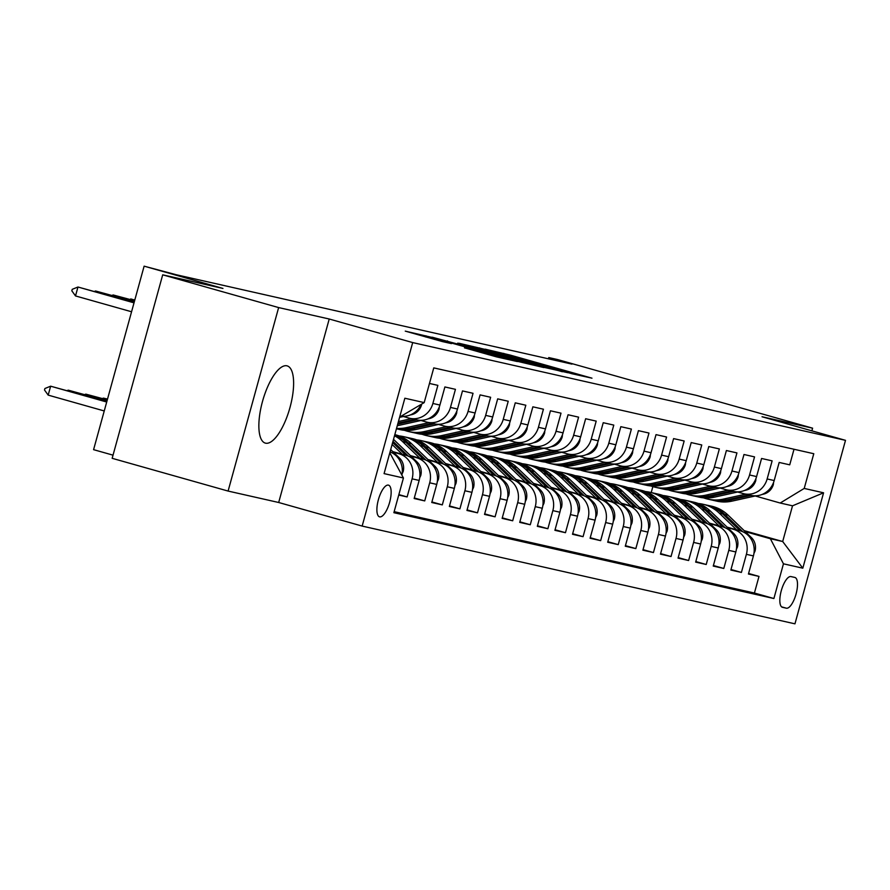 <?xml version="1.0" encoding="UTF-8"?>
<svg xmlns="http://www.w3.org/2000/svg" width="890" height="890" viewBox="0 0 890 890"><rect width="100%" height="100%" fill="white"/><g stroke="black" fill="none" stroke-linecap="round" stroke-linejoin="round"><path stroke-width="1.33" d="M572.048 373.755L591.972 378.172L510.026 355.032L485.184 349.169L572.048 373.755M265.587 443.176A40.128 14.051 105.8 0 0 289.862 407.954A40.128 14.051 105.8 0 0 287.147 365.879A40.128 14.051 105.8 0 0 286.892 365.812A40.128 14.051 105.8 0 0 262.617 401.034A40.128 14.051 105.8 0 0 265.331 443.109A40.128 14.051 105.8 0 0 265.587 443.176M379.641 516.856A16.465 5.763 105.8 0 0 389.609 502.405A16.465 5.763 105.8 0 0 388.496 485.139A16.465 5.763 105.8 0 0 388.385 485.117A16.465 5.763 105.8 0 0 378.428 499.568A16.465 5.763 105.8 0 0 379.541 516.834A16.465 5.763 105.8 0 0 379.641 516.856M464.524 347.834L496.62 356.901L517.312 361.551L432.228 337.455L405.262 331.125L442.452 341.593L451.486 343.618L426.165 336.231L443.81 340.87L497.755 356.1L464.513 347.89M811.869 430.838L812.603 428.179L696.67 395.438L636.406 381.821L557.574 359.549L548.774 357.569L571.959 364.121L176.109 274.71L144.124 266.166L93.584 449.661L113.03 455.157M278.637 307.584L228.096 491.069L278.681 502.494L329.222 319.009L278.637 307.584L162.703 274.832L222.956 288.438L144.124 266.166M329.222 319.009L412.693 342.583L845.5 440.339L794.959 623.834L362.152 526.079L412.693 342.583M812.603 428.179L762.029 416.754L845.5 440.339M544.046 367.348L567.876 372.732L485.94 349.592L458.962 343.251L544.046 367.348M543.846 367.559L517.19 361.284L432.117 337.188L486.941 351.951L457.716 343.139L543.846 367.559M228.096 491.069L112.162 458.317L162.703 274.832M398.731 495.04L407.119 496.943L398.853 494.606M393.358 452.165L399.02 453.755A20.581 19.268 102.7 0 1 412.103 478.842L419.146 480.422L414.161 498.522L424.719 500.914L414.306 497.977M410.946 456.136L416.609 457.738A20.581 19.268 102.7 0 1 429.703 482.814L436.734 484.405L431.75 502.505L442.308 504.886L431.906 501.949M428.546 460.108L434.209 461.71A20.581 19.268 102.7 0 1 447.292 486.786L454.334 488.376L449.35 506.477L459.896 508.858L449.495 505.921M446.135 464.079L451.797 465.681A20.581 19.268 102.7 0 1 464.892 490.757L471.923 492.348L466.939 510.448L477.496 512.829L467.094 509.892M463.734 468.051L469.397 469.653A20.581 19.268 102.7 0 1 482.48 494.729L489.522 496.32L484.527 514.42L495.085 516.812L484.683 513.864M481.323 472.034L486.986 473.625A20.581 19.268 102.7 0 1 500.08 498.7L507.111 500.291L502.127 518.392L512.684 520.784L502.283 517.846M498.912 476.005L504.586 477.607A20.581 19.268 102.7 0 1 517.668 502.683L524.711 504.274L519.716 522.374L530.273 524.755L519.871 521.818M516.511 479.977L522.174 481.579A20.581 19.268 102.7 0 1 535.257 506.655L542.299 508.246L537.315 526.346L547.873 528.727L537.471 525.79M534.1 483.949L539.774 485.551A20.581 19.268 102.7 0 1 552.857 510.626L559.888 512.217L554.904 530.318L565.462 532.698L555.06 529.761M551.7 487.92L557.363 489.522A20.581 19.268 102.7 0 1 570.446 514.598L577.488 516.189L572.504 534.289L583.061 536.681L572.648 533.733M569.288 491.892L574.962 493.494A20.581 19.268 102.7 0 1 588.045 518.57L595.076 520.161L590.092 538.261L600.65 540.653L590.248 537.716M586.888 495.875L592.551 497.477A20.581 19.268 102.7 0 1 605.634 522.552L612.676 524.143L607.692 542.244L618.25 544.624L607.837 541.687M604.477 499.846L610.14 501.448A20.581 19.268 102.7 0 1 623.234 526.524L630.265 528.115L625.281 546.215L635.838 548.596L625.436 545.659M622.077 503.818L627.739 505.42A20.581 19.268 102.7 0 1 640.822 530.496L647.864 532.087L642.88 550.187L653.427 552.568L643.025 549.631M639.665 507.79L645.328 509.392A20.581 19.268 102.7 0 1 658.422 534.467L665.453 536.058L660.469 554.159L671.027 556.539L660.625 553.602M657.265 511.761L662.928 513.363A20.581 19.268 102.7 0 1 676.011 538.439L683.053 540.03L678.058 558.13L688.615 560.522L678.213 557.585M674.854 515.744L680.516 517.335A20.581 19.268 102.7 0 1 693.599 542.422L700.641 544.001L695.657 562.113L706.215 564.494L695.813 561.557M692.442 519.716L698.116 521.317A20.581 19.268 102.7 0 1 711.199 546.393L718.241 547.984L713.246 566.085L723.804 568.465L713.402 565.528M710.042 523.687L715.705 525.289A20.581 19.268 102.7 0 1 728.788 550.365L735.83 551.956L730.846 570.056L741.403 572.437L746.387 554.337A20.581 19.268 -77.3 0 0 733.304 529.261L727.631 527.659M731.002 569.5L741.403 572.437M794.014 449.25L789.73 464.836L779.173 462.444L774.189 480.544A20.581 19.268 -77.3 0 1 751.104 495.385L744.062 493.794A20.581 19.268 -77.3 0 0 767.147 478.954L772.131 460.853L761.573 458.472L756.589 476.573A20.581 19.268 -77.3 0 1 733.505 491.402L711.054 496.409A39.36 36.857 -77.3 0 1 695.791 496.409L699.128 497.154A39.36 36.857 102.7 0 0 714.403 497.165L711.054 496.409M720.043 488.032L725.539 489.578A20.581 19.268 102.7 0 0 726.474 489.823A20.581 19.268 102.7 0 0 749.558 474.982L754.542 456.882L743.984 454.501L739 472.601A20.581 19.268 -77.3 0 1 715.916 487.431L708.874 485.84A20.581 19.268 102.7 0 1 707.951 485.606L702.455 484.06M708.874 485.84A20.581 19.268 102.7 0 0 731.958 471.01L736.942 452.91L726.396 450.529L721.401 468.63A20.581 19.268 -77.3 0 1 698.316 483.459L691.285 481.868A20.581 19.268 102.7 0 1 690.351 481.635L684.855 480.077M691.285 481.868A20.581 19.268 102.7 0 0 714.37 467.039L719.354 448.938L708.796 446.546L703.812 464.658A20.581 19.268 -77.3 0 1 680.728 479.488L658.277 484.494A39.36 36.857 -77.3 0 1 643.003 484.483L646.351 485.239A39.36 36.857 102.7 0 0 661.615 485.25L658.277 484.494M667.266 476.106L672.762 477.663A20.581 19.268 102.7 0 0 673.685 477.897A20.581 19.268 102.7 0 0 696.77 463.067L701.765 444.967L691.207 442.575L686.223 460.675A20.581 19.268 -77.3 0 1 663.139 475.516L640.678 480.522A39.36 36.857 -77.3 0 1 625.414 480.511L628.752 481.268A39.36 36.857 102.7 0 0 644.026 481.268L640.678 480.522M649.678 472.134L655.162 473.691A20.581 19.268 102.7 0 0 656.097 473.925A20.581 19.268 102.7 0 0 679.181 459.084L684.165 440.984L673.608 438.603L668.624 456.704A20.581 19.268 -77.3 0 1 645.539 471.533L638.508 469.953A20.581 19.268 102.7 0 1 637.574 469.709L632.078 468.162M638.508 469.953A20.581 19.268 102.7 0 0 661.582 455.113L666.577 437.012L656.019 434.632L651.035 452.732A20.581 19.268 -77.3 0 1 627.951 467.561L620.909 465.971A20.581 19.268 102.7 0 1 619.974 465.737L614.489 464.191M620.909 465.971A20.581 19.268 102.7 0 0 643.993 451.141L648.977 433.041L638.419 430.66L633.435 448.76A20.581 19.268 -77.3 0 1 610.351 463.59L587.901 468.596A39.36 36.857 -77.3 0 1 572.637 468.585L575.975 469.341A39.36 36.857 102.7 0 0 591.249 469.353L587.901 468.596M596.89 460.208L602.385 461.765A20.581 19.268 102.7 0 0 603.32 461.999A20.581 19.268 102.7 0 0 626.404 447.169L631.388 429.069L620.831 426.677L615.847 444.789A20.581 19.268 -77.3 0 1 592.762 459.618L585.72 458.027A20.581 19.268 102.7 0 1 584.797 457.794L579.301 456.236M585.72 458.027A20.581 19.268 102.7 0 0 608.805 443.198L613.788 425.097L603.231 422.705L598.247 440.806A20.581 19.268 -77.3 0 1 575.163 455.647L568.132 454.056A20.581 19.268 102.7 0 1 567.197 453.822L561.701 452.265M568.132 454.056A20.581 19.268 102.7 0 0 591.216 439.215L596.2 421.115L585.642 418.734L580.658 436.834A20.581 19.268 -77.3 0 1 557.574 451.664L535.124 456.67A39.36 36.857 -77.3 0 1 519.849 456.67L523.198 457.427A39.36 36.857 102.7 0 0 538.461 457.427L535.124 456.67M544.113 448.293L549.608 449.839A20.581 19.268 102.7 0 0 550.532 450.084A20.581 19.268 102.7 0 0 573.616 435.243L578.6 417.143L568.054 414.762L563.058 432.863A20.581 19.268 -77.3 0 1 539.974 447.692L532.943 446.101A20.581 19.268 102.7 0 1 532.009 445.868L526.513 444.321M532.943 446.101A20.581 19.268 102.7 0 0 556.028 431.272L561.011 413.171L550.454 410.791L545.47 428.891A20.581 19.268 -77.3 0 1 522.385 443.721L515.343 442.13A20.581 19.268 102.7 0 1 514.42 441.896L508.924 440.35M515.343 442.13A20.581 19.268 102.7 0 0 538.428 427.3L543.423 409.2L532.865 406.819L527.87 424.919A20.581 19.268 -77.3 0 1 504.797 439.749L497.755 438.158A20.581 19.268 102.7 0 1 496.82 437.925L491.336 436.367M497.755 438.158A20.581 19.268 102.7 0 0 520.839 423.329L525.823 405.228L515.266 402.836L510.282 420.937A20.581 19.268 -77.3 0 1 487.197 435.777L464.747 440.784A39.36 36.857 -77.3 0 1 449.483 440.772L452.821 441.529A39.36 36.857 102.7 0 0 468.084 441.529L464.747 440.784M473.736 432.395L479.232 433.953A20.581 19.268 102.7 0 0 480.155 434.186A20.581 19.268 102.7 0 0 503.239 419.357L508.234 401.245L497.677 398.865L492.693 416.965A20.581 19.268 -77.3 0 1 469.609 431.806L462.566 430.215A20.581 19.268 102.7 0 1 461.632 429.97L456.147 428.424M462.566 430.215A20.581 19.268 102.7 0 0 485.651 415.374L490.635 397.274L480.077 394.893L475.093 412.993A20.581 19.268 -77.3 0 1 452.009 427.823L444.978 426.232A20.581 19.268 102.7 0 1 444.043 425.999L438.548 424.452M444.978 426.232A20.581 19.268 102.7 0 0 468.062 411.403L473.046 393.302L462.489 390.921L457.505 409.022A20.581 19.268 -77.3 0 1 434.42 423.851L411.97 428.858A39.36 36.857 -77.3 0 1 396.695 428.847L400.044 429.603A39.36 36.857 102.7 0 0 415.307 429.614L411.97 428.858M420.959 420.481L426.455 422.027A20.581 19.268 102.7 0 0 427.378 422.261A20.581 19.268 102.7 0 0 450.462 407.431L455.446 389.33L444.889 386.95L439.905 405.05A20.581 19.268 -77.3 0 1 416.82 419.88L409.789 418.289A20.581 19.268 102.7 0 1 408.855 418.055L403.359 416.498M409.789 418.289A20.581 19.268 102.7 0 0 432.874 403.459L437.858 385.359L429.47 383.457M419.146 480.422A20.581 19.268 -77.3 0 0 406.062 455.346L392.768 451.597M436.734 484.405A20.581 19.268 -77.3 0 0 423.651 459.318L410.368 455.569M454.334 488.376A20.581 19.268 -77.3 0 0 441.24 463.301L427.957 459.54M471.923 492.348A20.581 19.268 -77.3 0 0 458.84 467.272L445.545 463.512M489.522 496.32A20.581 19.268 -77.3 0 0 476.428 471.244L463.145 467.495M507.111 500.291A20.581 19.268 -77.3 0 0 494.028 475.216L480.734 471.466M524.711 504.274A20.581 19.268 -77.3 0 0 511.617 479.187L498.333 475.438M542.299 508.246A20.581 19.268 -77.3 0 0 529.216 483.17L515.922 479.41M559.888 512.217A20.581 19.268 -77.3 0 0 546.805 487.142L533.522 483.381M577.488 516.189A20.581 19.268 -77.3 0 0 564.405 491.113L551.11 487.364M595.076 520.161A20.581 19.268 -77.3 0 0 581.993 495.085L568.71 491.336M612.676 524.143A20.581 19.268 -77.3 0 0 599.593 499.056L586.299 495.307M630.265 528.115A20.581 19.268 -77.3 0 0 617.182 503.039L603.898 499.279M647.864 532.087A20.581 19.268 -77.3 0 0 634.77 507.011L621.487 503.251M665.453 536.058A20.581 19.268 -77.3 0 0 652.37 510.982L639.076 507.233M683.053 540.03A20.581 19.268 -77.3 0 0 669.959 514.954L656.675 511.205M700.641 544.001A20.581 19.268 -77.3 0 0 687.558 518.926L674.264 515.177M718.241 547.984A20.581 19.268 -77.3 0 0 705.147 522.908L691.864 519.148M735.83 551.956A20.581 19.268 -77.3 0 0 722.747 526.88L709.452 523.12M794.837 577.443L790.965 576.575A15.953 5.585 105.8 0 0 781.32 590.571A15.953 5.585 105.8 0 0 782.399 607.292A15.953 5.585 105.8 0 0 782.499 607.325L786.371 608.193A15.953 5.585 105.8 0 0 796.016 594.197A15.953 5.585 105.8 0 0 794.937 577.477A15.953 5.585 105.8 0 0 794.837 577.443M389.82 452.788L403.437 477.986L393.87 512.696L773.899 598.525L783.456 563.815L770.373 538.739L745.23 531.63M403.437 477.986L384.08 473.614L404.85 398.231L424.196 402.603L433.764 367.882L813.783 453.722L804.215 488.432L823.573 492.804L802.813 568.187L783.456 563.815M394.159 511.661L754.42 593.029L758.992 576.409L748.434 574.028L753.418 555.927A20.581 19.268 -77.3 0 0 740.335 530.852L727.052 527.103M737.643 492.003L743.139 493.55A20.581 19.268 -77.3 0 0 744.062 493.794M728.788 550.365L723.804 568.465M711.199 546.393L706.215 564.494M693.599 542.422L688.615 560.522M676.011 538.439L671.027 556.539M658.422 534.467L653.427 552.568M640.822 530.496L635.838 548.596M623.234 526.524L618.25 544.624M605.634 522.552L600.65 540.653M588.045 518.57L583.061 536.681M570.446 514.598L565.462 532.698M552.857 510.626L547.873 528.727M535.257 506.655L530.273 524.755M517.668 502.683L512.684 520.784M500.08 498.7L495.085 516.812M482.48 494.729L477.496 512.829M464.892 490.757L459.896 508.858M447.292 486.786L442.308 504.886M429.703 482.814L424.719 500.914M412.103 478.842L407.119 496.943M770.373 538.739L782.688 541.52L792.523 505.809L780.207 503.028L804.215 488.432M744.207 530.651L782.688 541.52L802.813 568.187M755.232 495.975L780.207 503.028M278.681 502.494L362.152 526.079M548.774 357.569L548.429 358.803M651.224 492.559L652.848 486.619M424.196 402.603L399.655 417.076M748.59 573.471L758.992 576.409M754.42 593.029L773.899 598.525M401.69 416.286A20.581 19.268 -77.3 0 0 421.048 404.516M401.891 475.026A20.581 19.268 -77.3 0 0 390.065 451.909M792.523 505.809L823.573 492.804M562.424 371.397L480.622 348.535L562.335 371.742M515.143 360.016L492.993 353.697L515.143 360.016L514.965 360.661M753.975 553.324L755.054 551.032A13.628 12.772 -77.3 0 0 751.449 537.627L728.131 515.177A39.36 36.857 -77.3 0 0 711.533 506.176L708.184 505.431A39.36 36.857 -77.3 0 0 707.127 505.209M736.575 529.784L719.331 513.185A39.36 36.857 -77.3 0 0 702.733 504.196A39.36 36.857 -77.3 0 0 698.272 503.484M742.772 531.731L724.783 514.42A39.36 36.857 -77.3 0 0 708.184 505.431M702.733 504.196L706.07 504.953A39.36 36.857 102.7 0 1 722.669 513.942L740.202 530.807M745.687 494.161L723.192 499.157A39.36 36.857 102.7 0 1 707.928 499.145A39.36 36.857 102.7 0 1 703.601 497.866M773.555 482.48L773.354 484.572A13.628 12.772 102.7 0 1 763.42 494.161L762.051 494.462M756.033 495.797L731.992 501.137A39.36 36.857 102.7 0 1 716.728 501.137L713.38 500.38A39.36 36.857 -77.3 0 0 728.654 500.38L751.138 495.385M749.024 494.907L726.54 499.913A39.36 36.857 102.7 0 1 711.266 499.902L707.928 499.145M712.334 500.124A39.36 36.857 -77.3 0 0 713.38 500.38M736.375 549.341L737.454 547.061A13.628 12.772 -77.3 0 0 733.861 533.655L710.531 511.205A39.36 36.857 -77.3 0 0 693.933 502.205L690.596 501.448A39.36 36.857 -77.3 0 0 689.528 501.226M718.986 525.812L701.732 509.214A39.36 36.857 -77.3 0 0 685.133 500.224A39.36 36.857 -77.3 0 0 680.672 499.513M725.172 527.759L707.194 510.448A39.36 36.857 -77.3 0 0 690.596 501.448M685.133 500.224L688.482 500.97A39.36 36.857 102.7 0 1 705.08 509.97L722.602 526.836M718.786 545.37L719.865 543.078A13.628 12.772 -77.3 0 0 716.261 529.672L692.943 507.222A39.36 36.857 -77.3 0 0 676.344 498.233L672.996 497.477A39.36 36.857 -77.3 0 0 671.939 497.254M701.387 521.84L684.143 505.242A39.36 36.857 -77.3 0 0 667.544 496.242A39.36 36.857 -77.3 0 0 663.083 495.541M707.583 523.787L689.594 506.477A39.36 36.857 -77.3 0 0 672.996 497.477M667.544 496.242L670.882 496.998A39.36 36.857 102.7 0 1 687.492 505.998L705.014 522.864M701.198 541.398L702.266 539.106A13.628 12.772 -77.3 0 0 698.672 525.701L675.343 503.251A39.36 36.857 -77.3 0 0 658.745 494.262L655.407 493.505A39.36 36.857 -77.3 0 0 654.35 493.282M683.798 517.869L666.554 501.27A39.36 36.857 -77.3 0 0 649.956 492.27A39.36 36.857 -77.3 0 0 645.484 491.569M689.984 519.805L672.006 502.494A39.36 36.857 -77.3 0 0 655.407 493.505M649.956 492.27L653.293 493.027A39.36 36.857 102.7 0 1 669.892 502.027L687.414 518.892M683.598 537.427L684.677 535.135A13.628 12.772 -77.3 0 0 681.073 521.729L657.755 499.279A39.36 36.857 -77.3 0 0 641.156 490.29L637.807 489.533A39.36 36.857 -77.3 0 0 636.75 489.311M666.198 513.897L648.955 497.299A39.36 36.857 -77.3 0 0 632.356 488.299A39.36 36.857 -77.3 0 0 627.895 487.598M672.395 515.833L654.406 498.522A39.36 36.857 -77.3 0 0 637.807 489.533M632.356 488.299L635.705 489.055A39.36 36.857 102.7 0 1 652.303 498.044L669.825 514.921M728.087 490.179L705.603 495.185A39.36 36.857 102.7 0 1 690.34 495.174A39.36 36.857 102.7 0 1 686.001 493.894M755.966 478.509L755.766 480.6A13.628 12.772 102.7 0 1 745.831 490.19L744.463 490.49M738.433 491.825L714.403 497.165M731.435 490.935L708.941 495.93A39.36 36.857 102.7 0 1 693.677 495.93L690.34 495.174M694.734 496.153A39.36 36.857 -77.3 0 0 695.791 496.409M710.498 486.207L688.015 491.202A39.36 36.857 102.7 0 1 672.74 491.202A39.36 36.857 102.7 0 1 668.412 489.912M738.366 474.537L738.166 476.628A13.628 12.772 102.7 0 1 728.231 486.207L726.863 486.519M720.844 487.853L696.803 493.194A39.36 36.857 102.7 0 1 681.54 493.182L678.191 492.426A39.36 36.857 -77.3 0 0 693.466 492.437L715.949 487.442M713.847 486.964L691.352 491.959A39.36 36.857 102.7 0 1 676.089 491.959L672.74 491.202M677.145 492.181A39.36 36.857 -77.3 0 0 678.191 492.426M692.91 482.235L670.415 487.231A39.36 36.857 102.7 0 1 655.151 487.231A39.36 36.857 102.7 0 1 650.812 485.94M720.778 470.565L720.577 472.657A13.628 12.772 102.7 0 1 710.643 482.235L709.274 482.536M703.245 483.882L679.215 489.222A39.36 36.857 102.7 0 1 663.94 489.211L660.602 488.454A39.36 36.857 -77.3 0 0 675.866 488.465L698.361 483.47M696.247 482.992L673.763 487.987A39.36 36.857 102.7 0 1 658.489 487.976L655.151 487.231M659.546 488.198A39.36 36.857 -77.3 0 0 660.602 488.454M675.31 478.264L652.826 483.259A39.36 36.857 102.7 0 1 637.552 483.248A39.36 36.857 102.7 0 1 633.224 481.968M703.178 466.582L702.978 468.685A13.628 12.772 102.7 0 1 693.043 478.264L691.686 478.564M685.656 479.91L661.615 485.25M678.658 479.02L656.164 484.015A39.36 36.857 102.7 0 1 640.9 484.004L637.552 483.248M641.957 484.227A39.36 36.857 -77.3 0 0 643.003 484.483M666.009 533.455L667.088 531.163A13.628 12.772 -77.3 0 0 663.484 517.758L640.155 495.307A39.36 36.857 -77.3 0 0 623.556 486.307L620.219 485.562A39.36 36.857 -77.3 0 0 619.162 485.339M648.61 509.926L631.366 493.316A39.36 36.857 -77.3 0 0 614.768 484.327A39.36 36.857 -77.3 0 0 610.295 483.615M654.795 511.861L636.817 494.551A39.36 36.857 -77.3 0 0 620.219 485.562M614.768 484.327L618.105 485.083A39.36 36.857 102.7 0 1 634.703 494.072L652.225 510.938M657.721 474.292L635.226 479.287A39.36 36.857 102.7 0 1 619.963 479.276A39.36 36.857 102.7 0 1 615.624 477.997M685.589 462.611L685.389 464.702A13.628 12.772 102.7 0 1 675.454 474.292L674.086 474.593M668.056 475.928L644.026 481.268M661.059 475.049L638.575 480.044A39.36 36.857 102.7 0 1 623.3 480.033L619.963 479.276M624.357 480.255A39.36 36.857 -77.3 0 0 625.414 480.511M648.41 529.472L649.489 527.192A13.628 12.772 -77.3 0 0 645.884 513.786L622.566 491.336A39.36 36.857 -77.3 0 0 605.968 482.336L602.619 481.579A39.36 36.857 -77.3 0 0 601.562 481.357M631.021 505.943L613.766 489.344A39.36 36.857 -77.3 0 0 597.168 480.355A39.36 36.857 -77.3 0 0 592.707 479.643M637.207 507.89L619.218 490.579A39.36 36.857 -77.3 0 0 602.619 481.579M597.168 480.355L600.516 481.112A39.36 36.857 102.7 0 1 617.115 490.101L634.637 506.966M640.121 470.309L617.638 475.316A39.36 36.857 102.7 0 1 602.363 475.305A39.36 36.857 102.7 0 1 598.035 474.025M667.99 458.639L667.789 460.731A13.628 12.772 102.7 0 1 657.866 470.32L656.497 470.621M650.468 471.956L626.427 477.296A39.36 36.857 102.7 0 1 611.163 477.296L607.826 476.539A39.36 36.857 -77.3 0 0 623.089 476.539L645.573 471.544M643.47 471.066L620.975 476.061A39.36 36.857 102.7 0 1 605.712 476.061L602.363 475.305M606.769 476.284A39.36 36.857 -77.3 0 0 607.826 476.539M630.821 525.5L631.9 523.209A13.628 12.772 -77.3 0 0 628.296 509.803L604.977 487.364A39.36 36.857 -77.3 0 0 588.368 478.364L585.03 477.607A39.36 36.857 -77.3 0 0 583.973 477.385M613.421 501.971L596.178 485.373A39.36 36.857 -77.3 0 0 579.579 476.373A39.36 36.857 -77.3 0 0 575.107 475.672M619.618 503.918L601.629 486.608A39.36 36.857 -77.3 0 0 585.03 477.607M579.579 476.373L582.917 477.129A39.36 36.857 102.7 0 1 599.515 486.129L617.048 502.995M622.533 466.338L600.038 471.333A39.36 36.857 102.7 0 1 584.774 471.333A39.36 36.857 102.7 0 1 580.436 470.053M650.401 454.668L650.201 456.759A13.628 12.772 102.7 0 1 640.266 466.338L638.898 466.649M632.868 467.984L608.838 473.324A39.36 36.857 102.7 0 1 593.574 473.313L590.226 472.557A39.36 36.857 -77.3 0 0 605.5 472.568L627.984 467.573M625.87 467.094L603.387 472.089A39.36 36.857 102.7 0 1 588.112 472.089L584.774 471.333M589.18 472.312A39.36 36.857 -77.3 0 0 590.226 472.557M613.221 521.529L614.3 519.237A13.628 12.772 -77.3 0 0 610.696 505.832L587.378 483.381A39.36 36.857 -77.3 0 0 570.779 474.392L567.442 473.636A39.36 36.857 -77.3 0 0 566.374 473.413M595.833 498L578.578 481.401A39.36 36.857 -77.3 0 0 561.979 472.401A39.36 36.857 -77.3 0 0 557.518 471.7M602.018 499.935L584.04 482.625A39.36 36.857 -77.3 0 0 567.442 473.636M561.979 472.401L565.328 473.157A39.36 36.857 102.7 0 1 581.927 482.157L599.448 499.023M604.933 462.366L582.449 467.361A39.36 36.857 102.7 0 1 567.175 467.361A39.36 36.857 102.7 0 1 562.847 466.071M632.812 450.696L632.612 452.788A13.628 12.772 102.7 0 1 622.677 462.366L621.309 462.666M615.279 464.013L591.249 469.353M608.282 463.123L585.787 468.118A39.36 36.857 102.7 0 1 570.523 468.107L567.175 467.361M571.58 468.329A39.36 36.857 -77.3 0 0 572.637 468.585M595.633 517.557L596.712 515.266A13.628 12.772 -77.3 0 0 593.107 501.86L569.789 479.41A39.36 36.857 -77.3 0 0 553.191 470.421L549.842 469.664A39.36 36.857 -77.3 0 0 548.785 469.442M578.233 494.028L560.989 477.429A39.36 36.857 -77.3 0 0 544.391 468.429A39.36 36.857 -77.3 0 0 539.93 467.728M584.43 495.964L566.441 478.653A39.36 36.857 -77.3 0 0 549.842 469.664M544.391 468.429L547.728 469.186A39.36 36.857 102.7 0 1 564.327 478.175L581.86 495.051M578.033 513.586L579.112 511.294A13.628 12.772 -77.3 0 0 575.519 497.888L552.189 475.438A39.36 36.857 -77.3 0 0 535.591 466.438L532.253 465.693A39.36 36.857 -77.3 0 0 531.185 465.47M560.644 490.056L543.389 473.447A39.36 36.857 -77.3 0 0 526.791 464.458A39.36 36.857 -77.3 0 0 522.33 463.746M566.83 491.992L548.852 474.682A39.36 36.857 -77.3 0 0 532.253 465.693M526.791 464.458L530.14 465.214A39.36 36.857 102.7 0 1 546.738 474.203L564.26 491.08M560.444 509.614L561.523 507.322A13.628 12.772 -77.3 0 0 557.919 493.917L534.601 471.466A39.36 36.857 -77.3 0 0 518.002 462.466L514.654 461.71A39.36 36.857 -77.3 0 0 513.597 461.487M543.045 486.074L525.801 469.475A39.36 36.857 -77.3 0 0 509.202 460.486A39.36 36.857 -77.3 0 0 504.741 459.774M549.241 488.02L531.252 470.71A39.36 36.857 -77.3 0 0 514.654 461.71M509.202 460.486L512.54 461.243A39.36 36.857 102.7 0 1 529.138 470.232L546.671 487.097M542.856 505.631L543.923 503.34A13.628 12.772 -77.3 0 0 540.33 489.934L517.001 467.495A39.36 36.857 -77.3 0 0 500.403 458.495L497.065 457.738A39.36 36.857 -77.3 0 0 495.997 457.516M525.456 482.102L508.212 465.503A39.36 36.857 -77.3 0 0 491.603 456.503A39.36 36.857 -77.3 0 0 487.142 455.802M531.642 484.049L513.663 466.738A39.36 36.857 -77.3 0 0 497.065 457.738M491.603 456.503L494.951 457.26A39.36 36.857 102.7 0 1 511.55 466.26L529.072 483.125M525.256 501.66L526.335 499.368A13.628 12.772 -77.3 0 0 522.73 485.962L499.412 463.512A39.36 36.857 -77.3 0 0 482.814 454.523L479.465 453.767A39.36 36.857 -77.3 0 0 478.408 453.544M507.856 478.13L490.613 461.532A39.36 36.857 -77.3 0 0 474.014 452.532A39.36 36.857 -77.3 0 0 469.553 451.831M514.053 480.066L496.064 462.767A39.36 36.857 -77.3 0 0 479.465 453.767M474.014 452.532L477.351 453.288A39.36 36.857 102.7 0 1 493.961 462.288L511.483 479.154M507.667 497.688L508.746 495.396A13.628 12.772 -77.3 0 0 505.142 481.991L481.813 459.54A39.36 36.857 -77.3 0 0 465.214 450.551L461.877 449.795A39.36 36.857 -77.3 0 0 460.82 449.572M490.268 474.159L473.024 457.56A39.36 36.857 -77.3 0 0 456.425 448.56A39.36 36.857 -77.3 0 0 451.953 447.859M496.453 476.094L478.475 458.784A39.36 36.857 -77.3 0 0 461.877 449.795M456.425 448.56L459.763 449.317A39.36 36.857 102.7 0 1 476.361 458.305L493.883 475.182M490.067 493.716L491.147 491.425A13.628 12.772 -77.3 0 0 487.542 478.019L464.224 455.569A39.36 36.857 -77.3 0 0 447.626 446.58L444.277 445.823A39.36 36.857 -77.3 0 0 443.22 445.601M472.668 470.187L455.424 453.577A39.36 36.857 -77.3 0 0 438.826 444.588A39.36 36.857 -77.3 0 0 434.365 443.888M478.865 472.123L460.875 454.812A39.36 36.857 -77.3 0 0 444.277 445.823M438.826 444.588L442.174 445.345A39.36 36.857 102.7 0 1 458.773 454.334L476.295 471.211M472.479 489.745L473.558 487.453A13.628 12.772 -77.3 0 0 469.953 474.047L446.624 451.597A39.36 36.857 -77.3 0 0 430.026 442.597L426.688 441.841A39.36 36.857 -77.3 0 0 425.631 441.629M455.079 466.204L437.836 449.606A39.36 36.857 -77.3 0 0 421.237 440.617A39.36 36.857 -77.3 0 0 416.765 439.905M461.265 468.151L443.287 450.841A39.36 36.857 -77.3 0 0 426.688 441.841M421.237 440.617L424.575 441.373A39.36 36.857 102.7 0 1 441.173 450.362L458.706 467.228M454.879 485.762L455.958 483.47A13.628 12.772 -77.3 0 0 452.354 470.065L429.036 447.626A39.36 36.857 -77.3 0 0 412.437 438.625L409.089 437.869A39.36 36.857 -77.3 0 0 408.032 437.646M437.491 462.233L420.236 445.634A39.36 36.857 -77.3 0 0 403.637 436.645A39.36 36.857 -77.3 0 0 399.176 435.933M443.676 464.18L425.698 446.869A39.36 36.857 -77.3 0 0 409.089 437.869M403.637 436.645L406.986 437.391A39.36 36.857 102.7 0 1 423.584 446.391L441.106 463.256M437.29 481.79L438.37 479.499A13.628 12.772 -77.3 0 0 434.765 466.093L411.447 443.643A39.36 36.857 -77.3 0 0 394.837 434.654L394.815 434.643M419.891 458.261L402.647 441.663A39.36 36.857 -77.3 0 0 394.504 435.777M426.088 460.197L408.098 442.897A39.36 36.857 -77.3 0 0 394.771 434.81M394.693 435.077A39.36 36.857 102.7 0 1 405.985 442.419L423.518 459.284M107.523 399.043L103.429 398.119L107.468 399.254M102.406 398.52L103.429 398.119L103.251 398.764M419.691 477.819L420.77 475.527A13.628 12.772 -77.3 0 0 417.176 462.121L393.847 439.671A39.36 36.857 -77.3 0 0 393.514 439.36M402.302 454.289L392.101 444.477M408.488 456.225L392.98 441.307M392.646 442.53L405.918 455.313M107.29 399.899L85.829 394.137L107.212 400.177M84.817 394.548L85.829 394.137L85.651 394.793M402.102 473.847L403.181 471.555A13.628 12.772 -77.3 0 0 399.577 458.15L390.699 449.595M390.899 452.253L390.154 451.541M107.034 400.823L68.241 390.165L106.956 401.101M67.217 390.577L68.241 390.165L68.063 390.81M587.344 458.395L564.85 463.39A39.36 36.857 102.7 0 1 549.586 463.378A39.36 36.857 102.7 0 1 545.247 462.099M615.212 446.713L615.012 448.816A13.628 12.772 102.7 0 1 605.078 458.395L603.709 458.695M597.691 460.041L573.649 465.381A39.36 36.857 102.7 0 1 558.386 465.37L555.037 464.613A39.36 36.857 -77.3 0 0 570.312 464.625L592.796 459.629M590.682 459.151L568.198 464.146A39.36 36.857 102.7 0 1 552.924 464.135L549.586 463.378M553.992 464.358A39.36 36.857 -77.3 0 0 555.037 464.613M569.745 454.423L547.261 459.418A39.36 36.857 102.7 0 1 531.998 459.407A39.36 36.857 102.7 0 1 527.659 458.128M597.624 442.742L597.424 444.833A13.628 12.772 102.7 0 1 587.489 454.423L586.121 454.723M580.091 456.058L556.061 461.398A39.36 36.857 102.7 0 1 540.786 461.398L537.449 460.642A39.36 36.857 -77.3 0 0 552.712 460.653L575.207 455.647M573.093 455.179L550.599 460.175A39.36 36.857 102.7 0 1 535.335 460.163L531.998 459.407M536.392 460.386A39.36 36.857 -77.3 0 0 537.449 460.642M552.156 450.451L529.661 455.446A39.36 36.857 102.7 0 1 514.398 455.435A39.36 36.857 102.7 0 1 510.07 454.156M580.024 438.77L579.824 440.861A13.628 12.772 102.7 0 1 569.889 450.451L568.521 450.752M562.502 452.087L538.461 457.427M555.494 451.197L533.01 456.203A39.36 36.857 102.7 0 1 517.746 456.192L514.398 455.435M518.803 456.414A39.36 36.857 -77.3 0 0 519.849 456.67M534.567 446.469L512.073 451.464A39.36 36.857 102.7 0 1 496.809 451.464A39.36 36.857 102.7 0 1 492.47 450.184M562.436 434.798L562.235 436.89A13.628 12.772 102.7 0 1 552.301 446.469L550.932 446.78M544.903 448.115L520.873 453.455A39.36 36.857 102.7 0 1 505.598 453.444L502.26 452.699A39.36 36.857 -77.3 0 0 517.524 452.699L540.019 447.703M537.905 447.225L515.421 452.22A39.36 36.857 102.7 0 1 500.147 452.22L496.809 451.464M501.204 452.443A39.36 36.857 -77.3 0 0 502.26 452.699M516.968 442.497L494.484 447.492A39.36 36.857 102.7 0 1 479.209 447.492A39.36 36.857 102.7 0 1 474.882 446.202M544.836 430.827L544.635 432.918A13.628 12.772 102.7 0 1 534.701 442.497L533.344 442.797M527.314 444.143L503.273 449.483A39.36 36.857 102.7 0 1 488.009 449.472L484.661 448.716A39.36 36.857 -77.3 0 0 499.935 448.727L522.419 443.732M520.316 443.253L497.822 448.249A39.36 36.857 102.7 0 1 482.558 448.237L479.209 447.492M483.615 448.46A39.36 36.857 -77.3 0 0 484.661 448.716M499.379 438.525L476.884 443.52A39.36 36.857 102.7 0 1 461.621 443.509A39.36 36.857 102.7 0 1 457.282 442.23M527.247 426.844L527.047 428.947A13.628 12.772 102.7 0 1 517.112 438.525L515.744 438.826M509.714 440.172L485.684 445.512A39.36 36.857 102.7 0 1 470.409 445.501L467.072 444.744A39.36 36.857 -77.3 0 0 482.336 444.755L504.83 439.76M502.716 439.282L480.233 444.277A39.36 36.857 102.7 0 1 464.958 444.266L461.621 443.509M466.015 444.488A39.36 36.857 -77.3 0 0 467.072 444.744M481.779 434.554L459.296 439.549A39.36 36.857 102.7 0 1 444.021 439.538A39.36 36.857 102.7 0 1 439.693 438.258M509.647 422.872L509.447 424.964A13.628 12.772 102.7 0 1 499.513 434.554L498.155 434.854M492.126 436.189L468.084 441.529M485.128 435.31L462.633 440.305A39.36 36.857 102.7 0 1 447.37 440.294L444.021 439.538M448.426 440.517A39.36 36.857 -77.3 0 0 449.483 440.772M464.191 430.582L441.696 435.577A39.36 36.857 102.7 0 1 426.432 435.566A39.36 36.857 102.7 0 1 422.094 434.287M492.059 418.901L491.859 420.992A13.628 12.772 102.7 0 1 481.924 430.582L480.555 430.882M474.526 432.217L450.496 437.557A39.36 36.857 102.7 0 1 435.232 437.557L431.884 436.801A39.36 36.857 -77.3 0 0 447.147 436.801L469.642 431.806M467.528 431.327L445.045 436.334A39.36 36.857 102.7 0 1 429.77 436.322L426.432 435.566M430.838 436.545A39.36 36.857 -77.3 0 0 431.884 436.801M446.591 426.599L424.107 431.606A39.36 36.857 102.7 0 1 408.833 431.594A39.36 36.857 102.7 0 1 404.505 430.315M474.459 414.929L474.27 417.021A13.628 12.772 102.7 0 1 464.335 426.599L462.967 426.911M456.937 428.246L432.907 433.586A39.36 36.857 102.7 0 1 417.632 433.575L414.295 432.829A39.36 36.857 -77.3 0 0 429.559 432.829L452.053 427.834M449.94 427.356L427.445 432.351A39.36 36.857 102.7 0 1 412.181 432.351L408.833 431.594M413.238 432.573A39.36 36.857 -77.3 0 0 414.295 432.829M429.002 422.628L406.507 427.623A39.36 36.857 102.7 0 1 396.54 428.39M456.87 410.957L456.67 413.049A13.628 12.772 102.7 0 1 446.736 422.628L445.367 422.939M439.349 424.274L415.307 429.614M432.34 423.384L409.856 428.379A39.36 36.857 102.7 0 1 396.439 428.735M134.779 300.075L130.741 298.929L130.563 299.574M134.846 299.852L129.729 299.34M411.403 418.656L398.42 421.537M439.282 406.975L439.082 409.077A13.628 12.772 102.7 0 1 429.147 418.656L427.779 418.956M421.749 420.303L397.719 425.643A39.36 36.857 102.7 0 1 397.274 425.732M414.751 419.413L397.986 423.139M397.708 424.141L416.865 419.891M134.524 300.998L113.152 294.957L134.601 300.72M112.14 295.369L113.152 294.957L112.974 295.602M421.571 404.194L421.482 405.106A13.628 12.772 102.7 0 1 411.547 414.684L410.179 414.985M404.16 416.331L399.577 417.343M134.279 301.921L95.553 290.986L134.346 301.643M94.54 291.397L95.553 290.986L95.375 291.631M106.778 401.746L50.641 386.193L106.7 402.024M48.182 395.116L44.5 389.998L44.912 388.507L50.641 386.193L48.182 395.116L104.241 410.957M134.023 302.845L77.964 287.014L134.101 302.567M71.823 290.808L72.235 289.328L77.964 287.014L75.505 295.936L71.823 290.808M131.564 311.767L75.505 295.936M399.02 453.755L406.062 455.346M416.609 457.738L423.651 459.318M434.209 461.71L441.24 463.301M451.797 465.681L458.84 467.272M469.397 469.653L476.428 471.244M486.986 473.625L494.028 475.216M504.586 477.607L511.617 479.187M522.174 481.579L529.216 483.17M539.774 485.551L546.805 487.142M557.363 489.522L564.405 491.113M574.962 493.494L581.993 495.085M592.551 497.477L599.593 499.056M610.14 501.448L617.182 503.039M627.739 505.42L634.77 507.011M645.328 509.392L652.37 510.982M662.928 513.363L669.959 514.954M680.516 517.335L687.558 518.926M698.116 521.317L705.147 522.908M715.705 525.289L722.747 526.88M733.304 529.261L740.335 530.852M767.147 478.954L774.189 480.544M432.874 403.459L439.905 405.05M450.462 407.431L457.505 409.022M468.062 411.403L475.093 412.993M485.651 415.374L492.693 416.965M503.239 419.357L510.282 420.937M520.839 423.329L527.87 424.919M538.428 427.3L545.47 428.891M556.028 431.272L563.058 432.863M573.616 435.243L580.658 436.834M591.216 439.215L598.247 440.806M608.805 443.198L615.847 444.789M626.404 447.169L633.435 448.76M643.993 451.141L651.035 452.732M661.582 455.113L668.624 456.704M679.181 459.084L686.223 460.675M696.77 463.067L703.812 464.658M714.37 467.039L721.401 468.63M731.958 471.01L739 472.601M749.558 474.982L756.589 476.573M746.387 554.337L753.418 555.927M781.576 606.846L786.371 608.193M503.584 353.964L503.751 353.352M509.848 355.677L510.026 355.032M479.343 349.069L479.666 347.912M490.49 352.229L490.668 351.583M539.652 366.113L539.83 365.467M447.258 341.526L447.425 340.892M480.489 350.916L480.656 350.271M486.741 352.685L486.941 351.951M492.437 354.298L492.726 353.263M495.964 355.288L496.142 354.643M479.354 352.117L479.521 351.472M488.343 354.654L488.51 354.02M434.398 339.413L434.576 338.779M425.631 336.943L425.954 335.786M754.186 551.099L754.943 551.266M724.783 514.42L728.131 515.177M719.331 513.185L722.669 513.942M749.847 537.26L751.449 537.627M773.388 484.316L772.82 484.193M726.54 499.913L723.192 499.157M731.992 501.137L728.654 500.38M736.597 547.128L737.343 547.294M707.194 510.448L710.531 511.205M701.732 509.214L705.08 509.97M732.248 533.288L733.861 533.655M718.998 543.156L719.754 543.323M689.594 506.477L692.943 507.222M684.143 505.242L687.492 505.998M714.659 529.316L716.261 529.672M701.409 539.173L702.165 539.351M672.006 502.494L675.343 503.251M666.554 501.27L669.892 502.027M697.07 525.345L698.672 525.701M683.809 535.202L684.566 535.368M654.406 498.522L657.755 499.279M648.955 497.299L652.303 498.044M679.471 521.362L681.073 521.729M755.788 480.344L755.232 480.222M708.941 495.93L705.603 495.185M738.199 476.373L737.632 476.25M691.352 491.959L688.015 491.202M696.803 493.194L693.466 492.437M720.6 472.401L720.043 472.267M673.763 487.987L670.415 487.231M679.215 489.222L675.866 488.465M703.011 468.418L702.455 468.296M656.164 484.015L652.826 483.259M666.221 531.23L666.977 531.397M636.817 494.551L640.155 495.307M631.366 493.316L634.703 494.072M661.882 517.39L663.484 517.758M685.411 464.447L684.855 464.324M638.575 480.044L635.226 479.287M648.632 527.258L649.377 527.425M619.218 490.579L622.566 491.336M613.766 489.344L617.115 490.101M644.282 513.419L645.884 513.786M667.823 460.475L667.266 460.353M620.975 476.061L617.638 475.316M626.427 477.296L623.089 476.539M631.032 523.287L631.789 523.453M601.629 486.608L604.977 487.364M596.178 485.373L599.515 486.129M626.694 509.447L628.296 509.803M650.223 456.503L649.667 456.381M603.387 472.089L600.038 471.333M608.838 473.324L605.5 472.568M613.444 519.304L614.189 519.482M584.04 482.625L587.378 483.381M578.578 481.401L581.927 482.157M609.094 505.476L610.696 505.832M632.634 452.532L632.078 452.398M585.787 468.118L582.449 467.361M595.844 515.332L596.6 515.499M566.441 478.653L569.789 479.41M560.989 477.429L564.327 478.175M591.505 501.493L593.107 501.86M578.255 511.361L579.001 511.528M548.852 474.682L552.189 475.438M543.389 473.447L546.738 474.203M573.905 497.521L575.519 497.888M560.655 507.389L561.412 507.556M531.252 470.71L534.601 471.466M525.801 469.475L529.138 470.232M556.317 493.55L557.919 493.917M543.067 503.417L543.823 503.584M513.663 466.738L517.001 467.495M508.212 465.503L511.55 466.26M538.728 489.578L540.33 489.934M525.467 499.435L526.224 499.613M496.064 462.767L499.412 463.512M490.613 461.532L493.961 462.288M521.128 485.606L522.73 485.962M507.878 495.463L508.635 495.641M478.475 458.784L481.813 459.54M473.024 457.56L476.361 458.305M503.54 481.635L505.142 481.991M490.279 491.491L491.035 491.658M460.875 454.812L464.224 455.569M455.424 453.577L458.773 454.334M485.94 477.652L487.542 478.019M472.69 487.52L473.447 487.687M443.287 450.841L446.624 451.597M437.836 449.606L441.173 450.362M468.351 473.68L469.953 474.047M455.101 483.548L455.847 483.715M425.698 446.869L429.036 447.626M420.236 445.634L423.584 446.391M450.752 469.709L452.354 470.065M437.502 479.565L438.258 479.743M408.098 442.897L411.447 443.643M402.647 441.663L405.985 442.419M433.163 465.737L434.765 466.093M419.913 475.594L420.659 475.772M415.563 461.765L417.176 462.121M402.313 471.622L403.07 471.789M397.975 457.783L399.577 458.15M615.035 448.56L614.478 448.426M568.198 464.146L564.85 463.39M573.649 465.381L570.312 464.625M597.446 444.577L596.89 444.455M550.599 460.175L547.261 459.418M556.061 461.398L552.712 460.653M579.857 440.606L579.29 440.483M533.01 456.203L529.661 455.446M562.258 436.634L561.701 436.512M515.421 452.22L512.073 451.464M520.873 453.455L517.524 452.699M544.669 432.662L544.101 432.529M497.822 448.249L494.484 447.492M503.273 449.483L499.935 448.727M527.069 428.691L526.513 428.557M480.233 444.277L476.884 443.52M485.684 445.512L482.336 444.755M509.481 424.708L508.924 424.586M462.633 440.305L459.296 439.549M491.881 420.736L491.325 420.614M445.045 436.334L441.696 435.577M450.496 437.557L447.147 436.801M474.292 416.765L473.736 416.642M427.445 432.351L424.107 431.606M432.907 433.586L429.559 432.829M456.692 412.793L456.136 412.66M409.856 428.379L406.507 427.623M439.104 408.822L438.548 408.688M421.515 404.839L420.948 404.716M726.474 489.823L733.505 491.402M673.685 477.897L680.728 479.488M656.097 473.925L663.139 475.516M603.32 461.999L610.351 463.59M550.532 450.084L557.574 451.664M480.155 434.186L487.197 435.777M427.378 422.261L434.42 423.851M480.389 349.37L480.622 348.535M492.749 354.376L493.038 353.319M492.804 354.398L492.993 353.697M425.954 337.032L426.165 336.231"/></g></svg>
